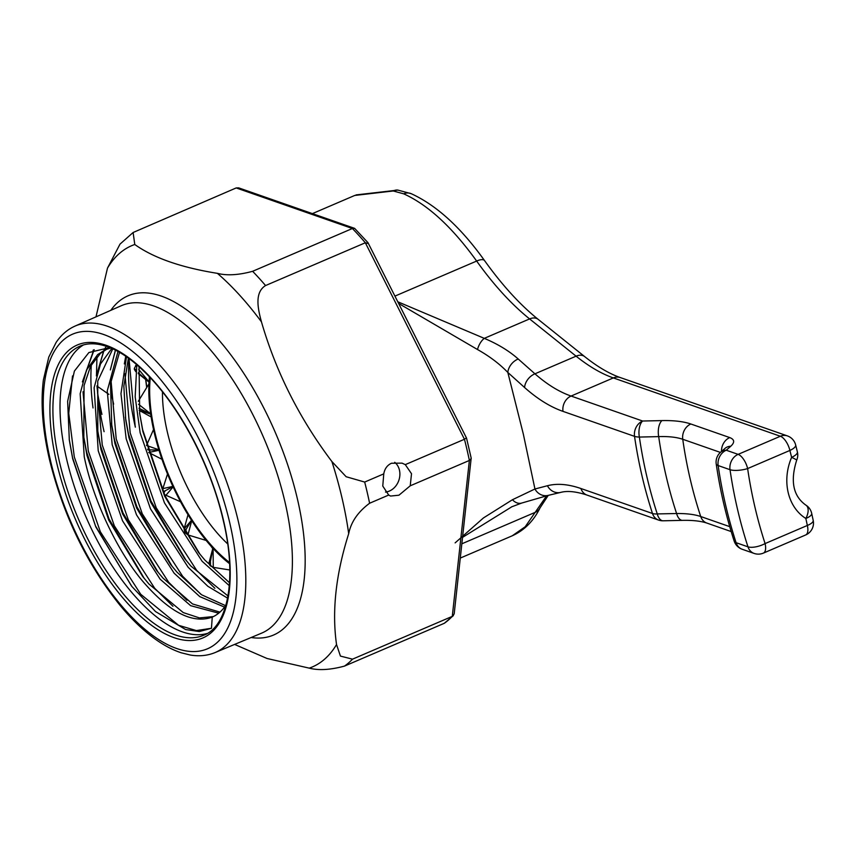 <?xml version="1.0" encoding="UTF-8"?>
<svg xmlns="http://www.w3.org/2000/svg" width="856" height="856" viewBox="0 0 856 856"><rect width="100%" height="100%" fill="white"/><g stroke="black" fill="none" stroke-linecap="round" stroke-linejoin="round"><path stroke-width="1.28" d="M720.41 452.417L682.746 439.267C676.625 437.181 668.6 436.293 658.692 436.614L639.368 437.063A12.915 6.431 -91.3 0 1 642.621 421.024L661.956 420.596C673.875 420.35 683.505 421.484 690.846 423.998L729.74 437.577C734.576 439.481 734.919 442.37 730.757 446.254L726.241 450.224L738.118 454.365L780.362 436.25L613.335 377.924C601.426 373.751 589.014 366.496 576.088 356.171L534.947 373.815C547.102 384.472 559.15 391.888 571.08 396.05L642.621 421.024A12.915 10.743 -70.8 0 0 634.531 436.357L562.991 411.372C550.312 406.942 537.515 399.003 524.589 387.522L507.833 372.446L523.348 434.185L534.947 488.99L547.433 485.737C557.106 483.212 568.277 484.143 580.935 488.519L652.486 513.493A466.98 388.485 -70.8 0 1 641.936 475.594A466.98 388.485 -70.8 0 1 634.531 436.357A12.915 3.809 -8.3 0 0 639.368 437.063A465.247 387.051 109.2 0 0 646.751 476.161A465.247 387.051 109.2 0 0 657.248 513.921L676.593 513.525C686.64 513.429 694.676 514.435 700.722 516.521L729.74 526.654M149.436 376.8A129.545 57.192 -113.2 0 0 229.611 563.719M229.815 569.978L213.262 567.357L210.501 565.934A155.375 68.598 66.8 0 1 209.72 565.088L209.046 562.713L212.866 548.204L209.046 562.713M206.136 540.446L187.956 534.925L185.335 532.946A155.375 68.598 66.8 0 1 184.618 531.844L184.094 528.933L188.01 514.745M180.562 501.766L164.47 494.597M162.415 490.007L167.509 474.042M161.955 459.287L148.687 452.503L159.002 450.256M146.526 445.43L153.524 429.541M151.138 416.947L139.261 410.399M138.308 401.304L148.912 383.916M136.478 364.463L134.381 368.326A155.375 68.598 66.8 0 0 134.339 369.364L135.804 371.686M356.043 194.911L397.89 190.096L411.222 193.691C436.571 205.301 461.01 227.61 484.56 260.609C502.194 285.219 520.074 304.811 538.199 319.384L584.691 356.62A12.915 8.849 128.7 0 0 576.088 356.171L529.596 318.924C511.481 304.351 493.826 285.059 476.653 261.059C452.289 227.225 427.968 204.819 403.69 193.831L393.225 190.974L354.759 195.446M460.303 558.069L512.252 535.792L525.21 526.75L546.663 495.763M397.773 301.772L484.282 338.355C497.753 344.016 509.063 350.896 518.222 358.996L534.947 373.815A12.915 9.074 -48.7 0 0 524.589 387.522M147.788 449.849L159.74 450.096M151.448 414.443L138.993 408.259M163.218 491.815L173.672 486.251M184.618 531.844L191.99 519.699M209.72 565.088L213.08 547.487M138.33 372.788L149.008 382.097M511.974 506.688L462.572 537.354M455.135 542.875L483.48 517.912L512.455 499.722L534.947 488.99A12.915 11.791 76.6 0 0 548.108 495.41L560.723 492.393C567.346 490.595 576.12 491.494 587.034 495.089L587.034 495.089A12.915 10.743 109.2 0 1 580.935 488.519M518.222 358.996A12.915 9.106 -48.2 0 0 507.833 372.446C499.54 363.843 489.429 356.203 477.498 349.526L398.618 303.441M512.455 499.722A12.915 9.298 72.3 0 0 521.753 503.039L548.108 495.41M716.215 463.931A12.915 12.915 0 0 1 720.485 452.353L720.485 452.353A12.915 10.293 48.8 0 1 726.241 450.224A12.915 10.743 -70.8 0 0 718.141 465.546A466.98 388.485 109.2 0 0 725.556 504.794A466.98 388.485 109.2 0 0 736.096 542.693L747.973 546.834A466.98 388.485 -70.8 0 1 737.433 508.935A466.98 388.485 -70.8 0 1 730.018 469.698L718.141 465.546A12.915 3.809 -8.3 0 1 716.215 463.931C720.11 490.52 726.091 516.232 734.17 541.067A12.915 4.836 -18 0 0 736.096 542.693A12.915 10.743 -70.8 0 0 742.195 549.263L754.072 553.415A12.915 10.743 -70.8 0 1 747.973 546.834A12.915 4.836 -18 0 0 765.093 543.581L807.347 525.466L805.838 518.469A49.68 41.334 -70.8 0 1 791.618 457.361L789.885 450.449L747.63 468.574A454.065 377.742 109.2 0 0 765.093 543.581A12.915 5.703 -113.2 0 1 763.413 553.094L805.667 534.968A12.915 5.703 -113.2 0 0 807.347 525.466A12.915 4.237 167.8 0 0 813.2 520.384L811.691 513.386A12.915 4.237 167.8 0 1 805.838 518.469A12.915 7.041 -58 0 0 805.903 505.147C793.159 496.116 790.099 481.104 796.711 460.1A12.915 0.599 -156.7 0 0 791.618 457.361A12.915 4.441 -14 0 0 797.375 451.872L795.652 444.96A12.915 12.915 0 0 0 787.381 435.897A12.915 10.743 109.2 0 0 780.362 436.25A12.915 5.703 -113.2 0 1 789.885 450.449A12.915 4.441 -14 0 0 795.652 444.96M720.485 452.353L725.011 448.394A12.915 10.293 48.8 0 1 730.757 446.254M731.195 531.565L706.799 523.048C700.561 521.026 692.451 520.138 682.457 520.362L663.122 520.79A12.915 6.431 -91.3 0 1 657.248 513.921A12.915 4.836 -18 0 1 652.486 513.493A12.915 10.743 109.2 0 0 658.585 520.074L587.034 495.089M477.498 349.526A12.915 6.741 -67.3 0 1 484.282 338.355L529.596 318.924A12.915 8.849 128.7 0 1 538.199 319.384M385.521 492.072A16.467 13.696 109.2 0 0 389.384 491.055A16.467 13.696 109.2 0 0 399.57 477.584A16.467 13.696 109.2 0 0 394.734 462.326M411.511 473.732L405.295 464.626L464.444 439.267L365.341 242.762L265.563 285.551C254.018 292.645 258.191 309.786 261.454 321.867C275.996 371.996 299.482 418.563 331.903 461.555L346.145 476.728L364.677 482.056L383.766 473.871L382.771 486.058L388.699 495.057L369.61 503.242C357.99 511.856 351.014 522.01 348.692 533.695C335.83 574.248 331.786 611.195 336.536 644.536L340.442 656.092L352.512 659.163L452.278 616.374L469.377 460.453L410.227 485.812L411.511 473.732M410.227 485.812L398.939 495.207L390.55 496.052L388.699 495.057M383.766 473.871C384.697 468.714 387.265 465.172 391.492 463.235L402.042 463.139L405.295 464.626M139.592 412.966L142.685 429.873L165.09 495.945L200.026 554.335M207.206 633.472A157.226 69.411 66.8 0 1 66.575 458.902A157.226 69.411 66.8 0 1 83.46 344.947M453.391 615.614L444.275 623.307L344.497 666.096C330.373 669.906 318.625 670.59 309.251 668.14L267.072 658.499L234.598 644.418M108.883 394.37L96.974 386.035M213.39 616.577L199.437 617.914L183.238 612.575L148.976 584.06L142.642 576.441L108.68 520.02L87.002 455.563L83.824 437.801L84.07 385.5L90.533 366.25L100.43 353.389L106.925 349.12M110.799 347.964L105.534 349.676L110.242 347.739M105.534 349.676L97.67 354.577L86.531 370.006L80.154 393.76L84.241 456.751C93.176 501.209 119.626 556.058 146.226 585.247C171.35 613.249 193.36 623.874 212.256 617.112L211.453 628.272L199.298 631.557L185.624 629.556L155.524 611.569L131.845 586.446L95.819 526.932L72.685 458.773L69.325 440.112L67.645 401.304L74.386 371.097L88.885 352.544L109.803 347.557M219.917 612.136L192.461 603.919L162.95 578.067L156.605 570.449L122.654 514.028L100.976 449.571L97.798 431.809L97.734 381.123L112.799 348.852M111.836 348.413L100.494 364.014L94.117 387.768L98.215 450.759L122.515 520.79L160.19 579.255L190.642 605.673L218.697 613.174M225.577 605.652L201.599 594.781L176.924 572.076L170.579 564.457L136.628 508.036L114.95 443.579L111.772 425.817L110.488 383.723L119.53 352.33M118 351.474L107.246 390.871L112.189 444.756L136.489 514.798L174.164 573.253L199.801 596.632L224.54 607.107M228.006 595.969L190.899 566.083L184.554 558.465L150.592 502.044L128.924 437.587L125.736 419.825L123.853 386.152L128.411 358.118M126.517 356.77L120.964 393.685L126.164 438.764L150.463 508.806L188.138 567.26L207.848 586.274L227.61 598.162M229.536 582.786L204.873 560.092L198.528 552.473L164.566 496.052L142.899 431.595L139.71 413.833L139.068 366.721M136.821 364.763L135.173 396.81L140.138 432.772L164.438 502.814L202.112 561.269L229.322 585.686M225.984 605.053A143.926 63.547 66.8 0 1 212.256 617.112L212.01 617.219M252.627 271.299L352.394 228.509L236.192 187.935L133.119 232.5L134.777 244.495C153.566 257.924 181.108 267.532 217.381 273.342C226.851 275.793 238.599 275.108 252.627 271.299A242.098 106.882 66.8 0 1 265.563 285.551M95.99 316.859L107.492 268.11L120.001 244.131L133.119 232.5M367.941 242.633L354.619 228.359L238.642 187.86L236.192 187.935M354.619 228.359L352.394 228.509A242.098 106.882 -113.2 0 1 365.341 242.762L367.866 243.457M444.275 623.307A242.098 106.882 -113.2 0 0 452.278 616.374L454.183 613.913L471.185 458.099L466.541 438.112L367.952 242.623M466.039 438.101L464.444 439.267A242.098 106.882 -113.2 0 1 467.055 449.903A242.098 106.882 -113.2 0 1 469.377 460.453L471.217 458.538M690.846 423.998A12.915 10.743 -70.8 0 0 682.746 439.267A445.452 370.584 109.2 0 0 690.086 478.6A445.452 370.584 109.2 0 0 700.722 516.521A12.915 10.743 -70.8 0 0 706.799 523.048M682.457 520.362A12.915 6.431 -91.3 0 1 676.593 513.525A454.108 377.785 -70.8 0 1 666.043 475.754A454.108 377.785 -70.8 0 1 658.692 436.614A12.915 6.431 -91.3 0 1 661.956 420.596M162.469 391.866A117.015 51.66 -113.2 0 0 227.664 543.892M229.536 562.488A128.036 56.528 66.8 0 1 150.281 377.689M512.273 535.781C524.364 530.313 533.62 521.004 540.061 507.854A12.915 10.743 26.4 0 1 535.128 512.38L461.865 543.795M484.56 260.609A12.915 4.815 144.5 0 0 476.653 261.059L394.926 296.112M584.691 356.62C597.531 366.817 609.418 373.805 620.343 377.582A12.915 10.743 109.2 0 0 613.335 377.924L571.08 396.05A12.915 10.743 -70.8 0 0 562.991 411.372M139.228 410.174L150.709 414.186M146.547 445.484L158.852 449.775M162.619 488.658L172.891 486.411M138.576 404.278L150.656 413.823M165.775 495.474L173.115 486.893M184.094 528.933L191.487 520.288M187.956 534.925L191.733 520.662M213.262 567.357L213.091 548.439M135.558 365.619L136.489 366.732M138.693 369.407L149.019 381.872M147.596 449.229L148.773 449.635M163.678 492.863L164.887 491.451M185.335 532.946L186.073 530.153M210.501 565.934L210.458 562.285M134.381 368.326L135.976 370.263M134.339 369.364L135.933 370.627M397.89 190.096A12.915 9.748 97.4 0 0 393.225 190.974M411.222 193.691A12.915 10.475 113.5 0 0 403.69 193.831M747.63 468.574A12.915 5.703 -113.2 0 0 738.118 454.365A12.915 10.743 -70.8 0 0 730.018 469.698A12.915 3.809 -8.3 0 0 747.63 468.574M547.433 485.737A12.915 11.749 76.5 0 0 560.723 492.393M721.512 451.454A12.915 10.743 -70.8 0 1 729.74 437.577M212.759 548.643A181.386 80.079 66.8 0 1 210.865 545.989M211.047 546.192A182.103 80.4 -113.2 0 0 212.759 548.61M130.176 398.158A163.475 72.172 -113.2 0 0 135.334 426.866M135.366 427.155A162.736 71.851 66.8 0 1 129.192 358.685M223.555 520.619A159.376 70.363 66.8 0 1 174.078 637.667A159.376 70.363 66.8 0 1 56.571 462.315A159.376 70.363 66.8 0 1 106.037 345.278A159.376 70.363 66.8 0 1 223.555 520.619M59.471 461.951A157.226 69.411 -113.2 0 0 203.814 635.206C227.792 626.399 237.39 578.731 223.234 520.352C211.593 469.206 183.195 413.159 151.897 379.433C137.11 363.415 122.889 352.715 109.247 347.343C97.884 343.01 88.093 342.635 79.865 346.22A157.226 69.411 -113.2 0 0 59.471 461.951M215.049 652.582L261.551 633.173A178.123 78.645 -113.2 0 0 284.962 501.926A178.123 78.645 -113.2 0 0 121.135 305.785L75.018 326.093A177.631 78.42 66.8 0 1 238.396 521.7A177.631 78.42 66.8 0 1 215.049 652.582C207.387 655.728 199.095 656.531 190.15 655L181.237 652.786C172.398 649.886 163.4 645.082 154.23 638.373C142.706 629.941 131.364 618.984 120.182 605.513C86.777 563.922 63.194 515.194 49.423 459.34C42.522 429.423 40.51 402.962 43.389 379.957L48.781 357.091L56.1 342.464C61.161 334.931 67.463 329.474 75.018 326.093M93.176 350.147A178.123 78.645 -113.2 0 0 93.004 351.11M91.346 364.731A178.123 78.645 -113.2 0 0 93.026 407.948M104.09 431.67A184.575 81.491 66.8 0 1 98.889 404.075L96.963 386.142M110.82 310.332A184.575 81.491 66.8 0 1 208.361 328.672A184.575 81.491 66.8 0 1 297.471 499.198A184.575 81.491 66.8 0 1 251.14 637.517M146.708 387.383A181.386 80.079 66.8 0 1 145.648 379.465M50.386 460.164A171.168 75.574 -113.2 0 0 176.604 648.484A171.168 75.574 -113.2 0 0 229.74 522.781A171.168 75.574 -113.2 0 0 103.523 334.45A171.168 75.574 -113.2 0 0 50.386 460.164M309.251 668.14A229.183 101.19 -113.2 0 0 336.536 644.536M348.692 533.695A229.183 101.19 -113.2 0 0 342.079 498.245A229.183 101.19 -113.2 0 0 331.903 461.555M113.634 404.128A242.098 106.882 66.8 0 1 111.312 393.589M97.552 392.947A229.183 101.19 -113.2 0 0 101.95 414.4M364.677 482.056A242.098 106.882 66.8 0 1 367.288 492.692A242.098 106.882 66.8 0 1 369.61 503.242M352.512 659.163A242.098 106.882 66.8 0 1 344.497 666.096M134.777 244.495A229.183 101.19 -113.2 0 0 107.492 268.11M261.454 321.867A229.183 101.19 -113.2 0 0 217.381 273.342M211.453 628.272L196.356 630.583L178.604 625.308L140.726 594.267L100.355 531.801L74.301 456.954L68.748 413.266L72.514 375.934M172.955 606.273L154.69 588.265L114.329 525.809L88.275 450.962L83.021 391.748M186.929 600.281L168.664 582.273L128.304 519.817L102.249 444.97L96.996 385.756M200.903 594.289L182.638 576.281L142.278 513.825L116.223 438.978L110.97 379.764M214.877 588.297L196.613 570.289L156.252 507.833L130.198 432.986L124.944 373.772M131.514 586.028L95.53 526.001L72.557 457.703L69.218 439.289M144.29 578.495L109.022 518.95L86.531 451.711L83.471 435.19M82.454 381.723L94.171 349.719M158.253 572.504L122.997 512.958L100.505 445.719L97.445 429.198M96.428 375.731L103.865 350.842M104.132 350.329L105.737 347.408M172.227 566.512L136.96 506.955L114.479 439.727L111.419 423.206M110.392 369.739L115.485 350.147M186.201 560.52L150.934 500.963L128.443 433.735L125.383 417.214M124.366 363.747L125.779 356.267M312.397 213.615L354.791 195.425M138.244 373.612L147.724 381.102M540.061 507.854L548.247 495.378M805.667 534.968A12.915 12.915 0 0 0 813.2 520.384M620.343 377.582L787.381 435.897M754.072 553.415A12.915 12.915 0 0 0 763.413 553.094M734.17 541.067A12.915 12.915 0 0 0 742.195 549.263M511.492 506.902L521.753 503.039M658.585 520.074A12.915 12.915 0 0 0 663.122 520.79M796.711 460.1A12.915 12.915 0 0 0 797.375 451.872M811.691 513.386A12.915 12.915 0 0 0 805.903 505.147M212.791 548.493L211.593 546.802M129.031 358.568L135.248 427.048M96.963 356.77L96.461 375.388M93.85 349.847L82.401 381.904M105.577 347.408L103.961 350.404M103.683 350.96L96.375 375.912M115.41 350.104L110.349 369.92M125.746 356.246L124.323 363.928M145.777 379.561L146.804 387.233"/></g></svg>

